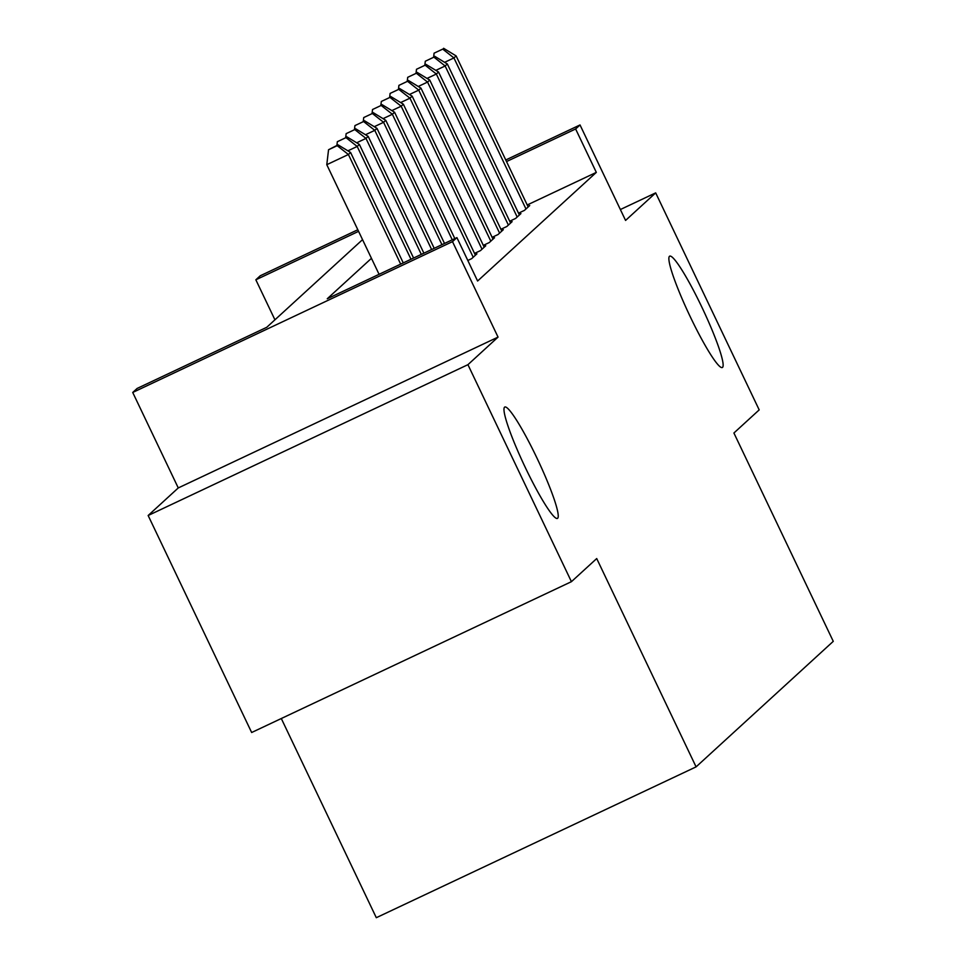 <?xml version="1.0" encoding="UTF-8"?>
<svg xmlns="http://www.w3.org/2000/svg" width="966" height="966" viewBox="0 0 966 966"><rect width="100%" height="100%" fill="white"/><g stroke="black" fill="none" stroke-linecap="round" stroke-linejoin="round"><path stroke-width="1.45" d="M690.376 316.993A61.595 7.293 -115.3 0 1 669.74 256.135A61.595 7.293 -115.3 0 1 701.642 306.693A61.595 7.293 -115.3 0 1 722.278 367.539A61.595 7.293 -115.3 0 1 690.376 316.993M525.48 467.87A61.595 7.293 -115.3 0 1 504.832 407.012A61.595 7.293 -115.3 0 1 536.734 457.57A61.595 7.293 -115.3 0 1 557.382 518.428A61.595 7.293 -115.3 0 1 525.48 467.87M274.936 319.818L255.845 279.802L260.24 275.781L357.831 229.751M281.299 718.523L376.305 917.7L696.088 766.871L833.272 641.339L733.906 433.01L759.191 409.886L655.685 192.874L620.365 209.537M696.088 766.871L596.71 558.553L571.425 581.677L251.655 732.506L148.148 515.506L467.93 364.677L498.045 337.11L452.499 241.633L132.728 392.462L137.124 388.441L266.761 327.293L362.54 239.653M498.045 337.11L178.263 487.939L148.148 515.506M178.263 487.939L132.728 392.462M571.425 581.677L467.93 364.677M518.5 213.172L524.429 210.383L529.706 205.553L527.907 206.398M509.71 221.226L515.639 218.425L520.915 213.595L519.116 214.452M500.919 229.268L506.848 226.479L512.125 221.649L510.314 222.494M492.117 237.322L498.045 234.521L503.322 229.691L501.523 230.548M483.326 245.364L489.255 242.563L494.532 237.745L492.732 238.59M474.535 253.406L480.464 250.617L485.741 245.787L483.93 246.632M467.81 260.482L471.662 258.659L476.938 253.829L475.139 254.686M371.451 258.32L327.257 298.76L456.906 237.612L477.602 281.009L596.324 172.383L527.219 204.973M505.761 159.982L580.023 124.952L625.57 220.429L655.685 192.874M580.023 124.952L575.627 128.973L506.522 161.564M596.324 172.383L575.627 128.973M456.906 237.612L452.499 241.633M358.579 231.345L255.845 279.802M400.685 264.129L348.4 154.5L350.598 152.483L403.269 262.909M379.083 274.32L326.786 164.691L348.4 154.5L337.194 145.673L338.076 144.864L328.549 149.742L337.194 145.673M328.549 149.742L326.786 164.691M350.598 152.483L338.076 144.864M410.997 259.262L357.191 146.458L359.388 144.441L413.581 258.043M345.985 137.619L337.339 141.7L345.985 137.619L357.191 146.458L347.893 150.841M337.339 141.7L336.905 145.407M359.388 144.441L346.866 136.822M421.309 254.396L365.981 138.404L368.191 136.387L423.893 253.177M354.788 129.577L346.142 133.646L354.788 129.577L365.981 138.404L356.683 142.787M346.142 133.646L345.707 137.365M368.191 136.387L355.657 128.768M431.621 249.53L374.784 130.362L376.981 128.345L434.205 248.31M363.578 121.523L354.933 125.604L363.578 121.523L374.784 130.362L365.474 134.745M354.933 125.604L354.498 129.323M376.981 128.345L364.46 120.726M441.933 244.664L383.574 122.308L385.772 120.303L444.517 243.456M372.369 113.481L363.723 117.562L372.369 113.481L383.574 122.308L374.277 126.703M363.723 117.562L363.288 121.269M385.772 120.303L373.25 112.672M452.245 239.797L392.365 114.266L394.575 112.249L454.829 238.59M381.172 105.439L372.526 109.508L381.172 105.439L392.365 114.266L383.067 118.649M372.526 109.508L372.091 113.227M394.575 112.249L382.041 104.63M473.207 257.258L401.168 106.212L403.365 104.207L475.405 255.241M389.962 97.385L381.316 101.466L389.962 97.385L401.168 106.212L391.858 110.607M381.316 101.466L380.882 105.173M403.365 104.207L390.844 96.576M481.998 249.204L409.958 98.17L412.156 96.153L484.195 247.199M398.753 89.343L390.107 93.412L398.753 89.343L409.958 98.17L400.661 102.553M390.107 93.412L389.672 97.131M412.156 96.153L399.634 88.534M490.8 241.162L418.749 90.128L420.959 88.111L492.998 239.145M407.543 81.289L398.91 85.37L407.543 81.289L418.749 90.128L409.451 94.511M398.91 85.37L398.475 89.089M420.959 88.111L408.425 80.492M499.591 233.108L427.552 82.074L429.749 80.069L501.789 231.103M416.346 73.247L407.7 77.316L416.346 73.247L427.552 82.074L418.242 86.469M407.7 77.316L407.266 81.035M429.749 80.069L417.227 72.438M508.382 225.066L436.342 74.032L438.54 72.015L510.579 223.049M425.137 65.193L416.491 69.274L425.137 65.193L436.342 74.032L427.044 78.415M416.491 69.274L416.056 72.993M438.54 72.015L426.018 64.396M517.184 217.024L445.133 65.978L447.33 63.973L519.382 215.007M433.927 57.151L425.294 61.232L433.927 57.151L445.133 65.978L435.835 70.373M425.294 61.232L424.859 64.939M447.33 63.973L434.809 56.342M525.975 208.97L453.935 57.936L456.133 55.919L528.173 206.966M442.73 49.109L434.084 53.178L442.73 49.109L453.935 57.936L444.626 62.319M434.084 53.178L433.649 56.897M456.133 55.919L443.611 48.3"/></g></svg>
